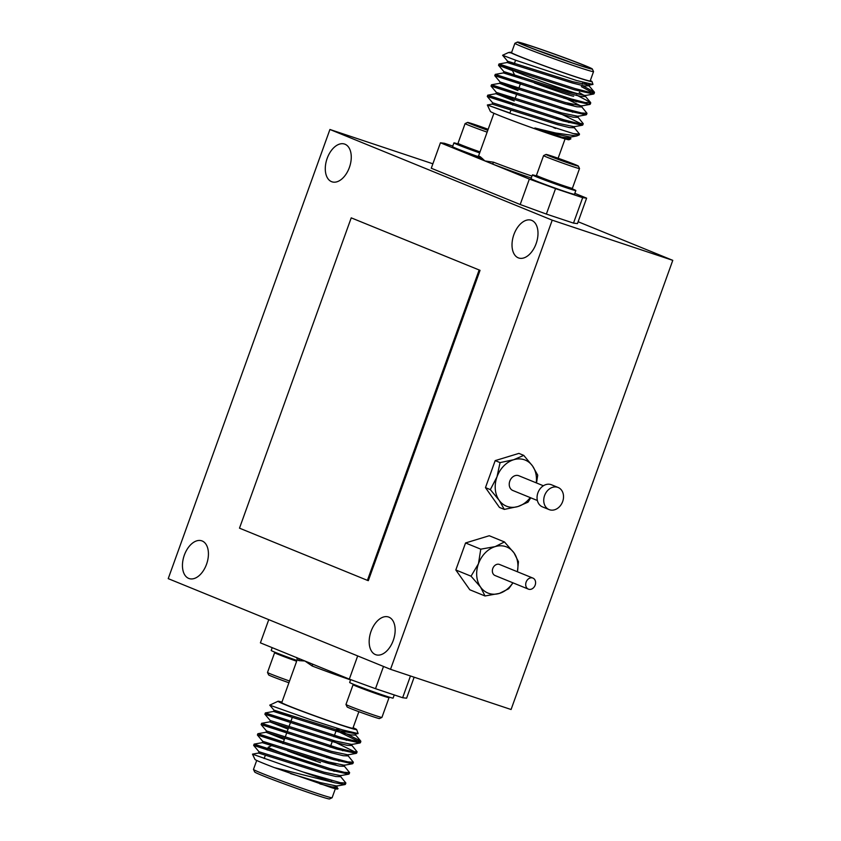 <?xml version="1.0" encoding="UTF-8"?>
<svg xmlns="http://www.w3.org/2000/svg" width="841" height="841" viewBox="0 0 841 841"><rect width="100%" height="100%" fill="white"/><g stroke="black" fill="none" stroke-linecap="round" stroke-linejoin="round"><path stroke-width="1.26" d="M578.766 93.793A35.427 1.114 -160.2 0 1 545.084 82.817A35.427 1.114 -160.2 0 1 512.137 69.803L514.534 74.891A31.443 0.988 19.8 0 0 514.913 75.175M534.424 83.017A31.443 0.988 19.8 0 0 573.678 96.179M390.518 669.32L552.222 220.174L329.924 129.482L168.221 578.64L390.518 669.32L511.076 709.51L672.779 260.353L578.124 221.74M552.222 220.174L672.779 260.353M536.243 482.85A24.873 19.837 112.2 0 0 532.553 466.009L523.754 455.38L518.897 453.394L495.191 460.616L485.467 487.633L499.438 507.417L504.306 509.404L517.961 506.524A24.873 19.837 112.2 0 0 530.229 497.599M517.394 571.754A24.873 19.837 112.2 0 0 514.019 552.884L504.463 541.94L489.241 535.738L465.546 542.96L455.822 569.977L469.793 589.762L485.015 595.975L499.428 593.399A24.873 19.837 112.2 0 0 512.884 582.802M329.924 129.482L432.873 163.795M546.377 214.077L520.19 204.521L529.357 179.07L555.544 188.626L546.377 214.077L573.499 223.117L582.666 197.667L586.619 198.15L577.462 223.601L573.499 223.117M452.784 146.071L444.395 143.275L440.442 142.791L431.275 168.242L520.19 204.521M184.326 555.155A19.9 11.984 -71.6 0 0 189.141 578.566A19.9 11.984 -71.6 0 0 206.812 563.481A19.9 11.984 -71.6 0 0 201.724 540.816A19.9 11.984 -71.6 0 0 184.326 555.155M327.16 158.402A19.9 11.984 -71.6 0 0 331.985 181.814A19.9 11.984 -71.6 0 0 349.646 166.728A19.9 11.984 -71.6 0 0 344.568 144.063A19.9 11.984 -71.6 0 0 327.16 158.402M371.049 631.339A19.9 11.984 -71.6 0 0 375.874 654.75A19.9 11.984 -71.6 0 0 393.535 639.654A19.9 11.984 -71.6 0 0 388.458 616.989A19.9 11.984 -71.6 0 0 371.049 631.339M513.893 234.586A19.9 11.984 -71.6 0 0 518.708 257.998A19.9 11.984 -71.6 0 0 536.379 242.902A19.9 11.984 -71.6 0 0 531.302 220.237A19.9 11.984 -71.6 0 0 513.893 234.586M480.043 270.339L351.223 217.851L239.496 528.169L367.412 580.353L368.316 580.658L480.043 270.339L351.223 217.851M367.412 580.353L479.139 270.035M568.159 162.744L567.78 161.956L567.57 162.544M572.984 164.184L551.402 156.415M556.753 158.655L556.963 158.055L556.143 158.423M558.119 159.17L556.963 158.055L567.78 161.956L566.193 162.071M567.78 161.956L573.005 164.174M551.391 156.394L556.963 158.055M548.343 154.996A17.198 0.547 -160.2 0 1 566.371 161.22A17.198 0.547 -160.2 0 1 578.377 166.087A17.198 0.547 -160.2 0 1 562.019 160.789A17.198 0.547 -160.2 0 1 546.03 154.439A17.198 0.547 -160.2 0 1 548.343 154.996M578.377 166.087L579.523 168.526A19.101 0.599 -160.2 0 1 579.523 168.547A19.101 0.599 -160.2 0 1 561.346 162.639A19.101 0.599 -160.2 0 1 543.58 155.606A19.101 0.599 -160.2 0 1 543.591 155.585L536.463 175.37A19.101 0.599 -160.2 0 0 536.463 175.391A19.101 0.599 -160.2 0 0 549.793 180.783A19.101 0.599 -160.2 0 0 569.83 187.701A19.101 0.599 -160.2 0 0 572.395 188.321A19.101 0.599 -160.2 0 1 572.395 188.321L579.523 168.547M536.463 175.391L537.042 176.61A18.145 0.578 19.8 0 0 553.914 183.275A18.145 0.578 19.8 0 0 571.176 188.899L572.395 188.321M571.754 188.626A23.085 0.725 -160.2 0 1 575.833 190.55A23.085 0.725 -160.2 0 1 553.862 183.422A23.085 0.725 -160.2 0 1 532.395 174.917A23.085 0.725 -160.2 0 1 535.507 175.643A23.085 0.725 -160.2 0 1 536.768 176.032M575.833 190.55L574.487 194.303A23.085 0.725 -160.2 0 1 552.516 187.165A23.085 0.725 -160.2 0 1 531.049 178.66L532.395 174.917M486.487 129.63L486.729 128.978L487.454 129.966M476.059 125.782L477.162 126.213M485.057 129.125L486.729 128.978L476.237 125.288L487.875 130.113M488.095 129.482L486.729 128.978M488.169 129.304A17.198 0.547 19.8 0 0 467.564 122.429A17.198 0.547 19.8 0 0 487.612 130.218A17.198 0.547 19.8 0 0 487.812 130.292M467.564 122.429L465.126 123.574A19.101 0.599 19.8 0 0 465.105 123.585A19.101 0.599 19.8 0 0 487.139 132.142M465.105 123.585L457.988 143.348A19.101 0.599 19.8 0 0 457.998 143.369A19.101 0.599 19.8 0 0 480.022 151.906M479.717 152.778A18.145 0.578 -160.2 0 1 458.566 144.589L457.998 143.369M458.292 144.021A23.085 0.725 19.8 0 0 453.919 142.907A23.085 0.725 19.8 0 0 479.654 152.925M453.919 142.907L452.574 146.649A23.085 0.725 19.8 0 0 478.087 156.594M578.524 134.381A49.756 1.566 -160.2 0 1 579.207 134.917A49.756 1.566 -160.2 0 1 579.165 134.959A49.756 1.566 -160.2 0 1 573.394 133.614L511.381 113.766L487.338 104.988L509.898 113.009M570.24 137.714L570.871 138.86L561.777 137.136L534.865 128L555.659 133.004L576.716 135.969L579.165 134.959M570.839 138.87L568.989 139.743A41.787 1.325 -160.2 0 1 553.042 135.075A41.787 1.325 -160.2 0 1 512.327 120.568A41.787 1.325 -160.2 0 1 490.387 111.443L487.338 104.988L492.185 104.116L557.32 124.573L569.41 127.58L574.151 127.758L574.624 126.455M440.442 142.791L477.961 158.097A1.987 1.882 115.1 0 0 480.411 156.846L484.9 160.925L491.838 163.764A1.987 1.135 111.1 0 0 493.593 162.218A37.813 1.198 19.8 0 0 531.975 176.084M482.482 158.56A39.8 1.262 -160.2 0 0 477.961 158.097L484.9 160.925L493.593 162.218M592.337 69.004L593.536 71.548A41.787 1.325 -160.2 0 1 593.546 71.59A41.787 1.325 -160.2 0 1 553.777 58.681A41.787 1.325 -160.2 0 1 514.902 43.28A41.787 1.325 -160.2 0 1 514.934 43.248L517.488 42.05A39.8 1.262 19.8 0 0 554.471 56.746A39.8 1.262 19.8 0 0 592.337 69.004A39.8 1.262 19.8 0 0 571.438 60.31A39.8 1.262 19.8 0 0 532.668 46.497A39.8 1.262 19.8 0 0 517.488 42.05M534.003 47.033A37.414 1.177 -160.2 0 1 571.438 60.405A37.414 1.177 -160.2 0 1 590.067 68.268A37.414 1.177 -160.2 0 1 554.503 56.673A37.414 1.177 -160.2 0 1 519.706 42.933A37.414 1.177 -160.2 0 1 534.003 47.033M571.733 62.718A35.427 1.114 19.8 0 0 537.367 50.344M512.137 69.803A35.427 1.114 -160.2 0 1 512.137 69.761L512.558 68.594M586.619 198.15L574.834 193.346M531.27 178.029A39.8 1.262 -160.2 0 1 491.838 163.764L529.357 179.07M555.544 188.626L582.666 197.667M592.043 81.577L592.968 84.426L576.621 80.536L516.605 60.552L502.582 55.275L508.374 52.584L511.002 52.836A43.785 1.377 19.8 0 0 556.521 70.287A43.785 1.377 19.8 0 0 592.043 81.577A43.785 1.377 19.8 0 0 590.319 80.557M588.774 83.848L589.142 85.12L572.763 81.693L507.617 61.225L502.603 55.264M514.902 43.28L511.538 52.636A41.787 1.325 19.8 0 0 550.413 68.037A41.787 1.325 19.8 0 0 590.182 80.946L593.546 71.59M511.307 52.342L511.002 52.836L511.622 52.394M581.362 86.623L593.788 93.298L593.567 94.045L574.435 89.829L498.524 65.293L512.547 70.665M589.446 103.18L589.825 104.442L570.692 100.226L494.781 75.69L500.132 82.029L518.445 89.293M585.704 113.577L586.082 114.839L566.95 110.623L491.028 86.087L496.39 92.426L514.703 99.69M558.624 112.768L582.561 124.489L582.34 125.235L563.207 121.02L487.286 96.484L492.647 102.823L492.174 104.116M582.393 85.582L594.314 92.058L588.963 85.729L584.379 85.992L572.29 82.986L507.144 62.528L507.617 61.225L514.229 63.948M593.567 94.045L585.399 95.517L569.021 92.09L503.875 71.622L522.187 78.896M569.273 98.376L576.484 101.845M589.825 104.442L581.657 105.913L565.278 102.486L500.132 82.029M565.53 108.773L572.742 112.242M586.082 114.839L577.914 116.31L561.536 112.883L496.39 92.415L495.917 93.719L514.229 100.983M561.788 119.17L569 122.639M582.34 125.235L574.172 126.707L557.793 123.28L492.647 102.812M553.336 127.454L555.607 128.463M576.716 135.969L570.429 137.104L554.051 133.677L534.865 128M584.18 82.702L588.322 85.162M579.249 92.489L585.199 96.105L590.571 102.455L585.241 102.56L571.155 98.923L495.244 74.386L520.348 83.984M585.851 95.264L585.378 96.568L580.637 96.389L568.548 93.383L503.412 72.925L495.244 74.386L494.771 75.69M564.09 97.567L580.837 105.955M582.109 105.661L581.636 106.965L576.894 106.786L564.805 103.779L499.67 83.322L517.972 90.586M560.348 107.963L565.068 110.076M578.366 116.058L577.893 117.362L573.152 117.183L561.063 114.176L495.927 93.719L487.759 95.18L512.863 104.778M556.605 118.36L561.325 120.473M570.881 136.852L570.408 138.155L561.777 137.136M594.314 92.058L588.984 92.163L574.897 88.526L498.986 63.99L512.369 69.12M576.348 94.928L590.571 102.455M567.696 103.159L574.908 106.376M581.478 106.523L586.997 113.293L581.499 112.957L567.412 109.319L491.501 84.783L516.605 94.381M577.735 116.92L583.255 123.69L577.767 123.354L563.67 119.716L487.759 95.18L487.286 96.484M573.993 127.317L579.512 134.087L573.394 133.614M275.28 652.374L274.629 652.679A19.101 0.599 19.8 0 0 274.618 652.69L267.501 672.453A19.101 0.599 19.8 0 0 267.501 672.474L268.657 674.913A17.198 0.547 19.8 0 0 288.715 682.682A17.198 0.547 19.8 0 0 288.915 682.745M267.501 672.474A19.101 0.599 19.8 0 0 289.535 681.01M274.618 652.69A19.101 0.599 19.8 0 0 296.652 661.247M272.2 647.654L271.191 650.45A23.085 0.725 19.8 0 0 296.936 660.469M345.977 704.485A19.101 0.599 -160.2 0 0 363.743 711.507A19.101 0.599 -160.2 0 0 381.909 717.426A19.101 0.599 -160.2 0 1 381.909 717.426L379.459 718.571A17.198 0.547 -160.2 0 1 363.112 713.242A17.198 0.547 -160.2 0 1 347.123 706.934L345.977 704.485A19.101 0.599 -160.2 0 1 345.977 704.464L353.083 684.7A19.101 0.599 -160.2 0 1 353.104 684.69L353.746 684.385M388.731 696.979L389.036 697.631A19.101 0.599 -160.2 0 1 389.036 697.652A19.101 0.599 -160.2 0 1 386.461 697.042A19.101 0.599 -160.2 0 1 366.15 690.03A19.101 0.599 -160.2 0 1 353.083 684.7M394.25 694.929L393.104 698.093A23.085 0.725 -160.2 0 1 371.144 690.966A23.085 0.725 -160.2 0 1 349.667 682.461L350.686 679.623M336.747 729.031L360.684 740.995L355.333 734.666M292.3 717.426L273.987 710.161L269.761 705.157L311.675 720.064L342.508 729.893L358.129 733.583L356.647 729.557A41.787 1.325 19.8 0 0 353.094 727.728M281.945 702.109A41.787 1.325 19.8 0 0 278.045 701.257A41.787 1.325 19.8 0 0 316.878 716.69A41.787 1.325 19.8 0 0 356.647 729.557M311.916 663.864A1.987 1.135 -68.9 0 1 312.221 666.019L304.863 660.984L298.103 658.23A1.987 1.882 -64.9 0 1 299.028 660.648A37.813 1.198 -160.2 0 1 297.251 659.596L296.715 657.515M383.507 666.461L375.507 688.684L349.32 679.118L304.863 660.984L299.028 660.648M298.103 658.23L260.405 642.85L268.763 619.649M349.32 679.118L357.677 655.927M414.15 677.205L406.592 698.209L402.639 697.725L410.461 675.975M256.715 760.443L253.477 769.41A41.787 1.325 19.8 0 0 253.488 769.452A41.787 1.325 19.8 0 0 275.428 778.577A41.787 1.325 19.8 0 0 316.142 793.084A41.787 1.325 19.8 0 0 332.09 797.752A41.787 1.325 19.8 0 0 332.121 797.72L335.349 788.753M332.09 797.752L329.546 798.95A39.8 1.262 -160.2 0 1 314.355 794.503A39.8 1.262 -160.2 0 1 275.585 780.69A39.8 1.262 -160.2 0 1 254.686 771.996L253.488 769.452M273.504 744.8A31.443 0.988 -160.2 0 0 273.346 744.821L268.258 747.207A35.427 1.114 19.8 0 0 268.237 747.239A35.427 1.114 19.8 0 0 286.371 754.829A35.427 1.114 19.8 0 0 321.346 767.307A35.427 1.114 19.8 0 0 329.23 769.851M333.541 771.071A35.427 1.114 19.8 0 0 334.886 771.239A35.427 1.114 19.8 0 0 334.886 771.197L334.245 769.841M320.474 762.661A31.443 0.988 -160.2 0 1 287.538 750.866M315.69 760.706A22.875 0.725 -160.2 0 1 293.604 752.842M402.639 697.725L375.507 688.684M358.865 711.696L352.905 728.253A37.813 1.198 -160.2 0 1 338.45 724.059A37.813 1.198 -160.2 0 1 283.533 703.686A37.813 1.198 -160.2 0 1 281.756 702.634L297.251 659.596M334.75 782.782L274.439 767.644A43.785 1.377 -160.2 0 1 254.981 759.423L252.489 754.146L302.949 771.964A49.756 1.566 19.8 0 0 334.75 782.782L344.968 784.569L344.589 783.307M338.05 788.732L337.325 789.068A43.785 1.377 -160.2 0 1 331.659 787.712L338.04 788.732L336.61 786.65M340.994 775.391L340.521 776.685L335.78 776.516L323.69 773.51L258.544 753.042L252.489 754.146M274.439 767.644L331.659 787.712M302.949 771.964L340.384 782.687L345.872 783.013L340.363 776.254M267.512 749.247L254.129 744.117L330.04 768.653L344.127 772.28L349.625 772.627L344.106 765.857M337.535 765.709L330.324 762.482M282.975 743.318L257.872 733.72L333.782 758.256L347.869 761.883L353.367 762.23L347.848 755.46M286.718 732.921L261.614 723.323L337.525 747.859L351.612 751.486L357.11 751.833L351.591 745.063M290.46 722.524L265.357 712.926L341.267 737.462L355.354 741.089L360.684 740.995M319.948 783.907L332.037 786.913L336.778 787.092L337.252 785.788M258.544 753.052L259.007 751.749L253.656 745.42L254.129 744.117L262.297 742.645L327.433 763.113L339.522 766.119L344.263 766.288L344.736 764.995M331.438 759.003L326.718 756.889M284.342 739.523L266.04 732.248L331.175 752.716L343.265 755.723L348.006 755.891L348.479 754.598M335.181 748.606L330.46 746.493M288.085 729.126L269.782 721.851L334.918 742.319L347.007 745.315L351.748 745.494L352.221 744.201M338.923 738.209L334.203 736.096M264.883 714.23L265.357 712.926L273.525 711.454L338.66 731.922L350.75 734.918L355.491 735.097L355.817 733.384M290.555 773.604L320.41 782.614L336.799 786.041L344.968 784.569M259.007 751.749L324.163 772.217L340.542 775.644L348.71 774.172L348.332 772.911M272.41 745.263L263.075 741.426L327.906 761.809L344.284 765.247L352.453 763.775L352.074 762.514M339.112 761.168L331.901 757.709M356.195 753.378L337.062 749.152L261.141 724.627L266.502 730.966L331.648 751.412L348.027 754.85L356.195 753.378L356.416 752.632L332.479 740.91M342.855 750.771L335.643 747.313M269.772 721.862L270.56 720.632L335.391 741.016L351.769 744.453L359.937 742.981L360.158 742.235L336.221 730.514M346.597 740.374L339.386 736.916M273.514 711.454L274.303 710.235L339.133 730.619L355.964 733.804M253.656 745.42L329.577 769.946L348.71 774.172M329.851 763.786L324.983 761.704M262.287 742.656L262.76 741.352L257.399 735.023L333.32 759.549L352.453 763.775M270.245 720.569L264.894 714.23L340.805 738.755L359.937 742.981M517.436 571.764L518.445 561.735L514.019 552.884A24.873 19.837 112.2 0 0 495.181 546.608A24.873 19.837 112.2 0 0 478.466 563.722A24.873 19.837 112.2 0 0 480.589 587.123A24.873 19.837 112.2 0 0 499.428 593.399L508.721 588.742L512.978 582.845M532.9 578.082L499.565 564.479A5.971 4.762 112.2 0 0 492.784 568.495A5.971 4.762 112.2 0 0 495.055 575.528L528.39 589.131A5.971 4.762 112.2 0 0 535.055 585.41A5.971 4.762 112.2 0 0 532.9 578.082A5.971 4.762 112.2 0 0 526.13 582.098A5.971 4.762 112.2 0 0 528.39 589.131M504.463 541.94L495.181 546.608L480.768 549.173L478.466 563.722L471.044 576.19L480.589 587.123L485.015 595.975M480.768 549.173L465.546 542.96M471.044 576.19L455.822 569.977M536.516 482.965L537.735 475.165L532.553 466.009A24.873 19.837 112.2 0 0 513.714 459.722A24.873 19.837 112.2 0 0 496.999 476.847A24.873 19.837 112.2 0 0 499.123 500.248A24.873 19.837 112.2 0 0 517.961 506.524L528.011 502.172L530.745 497.809M543.391 485.772L518.844 475.754A7.958 6.35 112.2 0 0 509.804 481.115A7.958 6.35 112.2 0 0 512.831 490.492L537.378 500.511M523.754 455.38L513.714 459.722L500.059 462.603L496.999 476.847L490.335 489.62L499.123 500.248L504.306 509.404M490.335 489.62L485.467 487.633M500.059 462.603L495.191 460.616M544.59 495.528A11.942 9.524 112.2 0 0 549.12 509.593A11.942 9.524 112.2 0 0 562.44 502.14A11.942 9.524 112.2 0 0 558.14 487.486A11.942 9.524 112.2 0 0 544.59 495.528M558.14 487.486L551.465 484.763A11.942 9.524 112.2 0 0 537.914 492.805A11.942 9.524 112.2 0 0 542.445 506.871L549.12 509.593M476.9 157.057L478.624 155.795A37.813 1.198 19.8 0 0 480.411 156.846M350.592 679.885A37.813 1.198 -160.2 0 1 312.221 666.019M546.03 154.439L543.591 155.585M579.68 91.301L580.153 89.998M582.256 84.142L582.908 82.355M514.429 63.39L515.586 60.184M493.93 113.272L478.624 155.795M565.089 138.891L558.119 158.255M507.155 62.528L498.986 63.99L498.524 65.293L503.875 71.632L503.402 72.925M592.968 84.426L589.142 85.12M500.132 82.019L499.659 83.322L491.501 84.783L491.028 86.087M510.34 52.226L508.374 52.584M589.594 84.867L589.131 86.171M594.482 92.499L594.009 93.803M590.739 102.896L590.266 104.2M586.986 113.293L586.524 114.597M583.244 123.69L582.781 124.994M579.502 134.097L579.207 134.917M381.919 717.415L389.036 697.652M278.045 701.257L269.761 705.147M268.237 747.239L267.228 750.025M265.357 755.218L264.158 758.55M331.543 780.522L331.144 781.636M257.399 735.023L257.872 733.72L266.04 732.248L266.502 730.955M261.141 724.627L261.614 723.323L269.782 721.851M355.512 734.056L358.119 733.583M345.409 784.317L345.872 783.024M349.152 773.92L349.614 772.627M352.894 763.523L353.357 762.23M356.637 753.137L357.11 751.833M360.379 742.74L360.852 741.436M292.258 717.531L288.989 726.635M288.516 727.928L285.246 737.031M284.773 738.324L282.86 743.633M336.453 729.862L333.972 736.748M332.237 741.562L330.229 747.144M326.949 756.238L326.487 757.541M556.374 119.002L556.837 117.708M560.117 108.605L560.59 107.312M563.859 98.208L564.332 96.915M509.825 113.22L510.918 110.192M512.747 105.093L513.22 103.79M515.134 98.492L516.963 93.393M518.876 88.095L520.705 82.996"/></g></svg>
